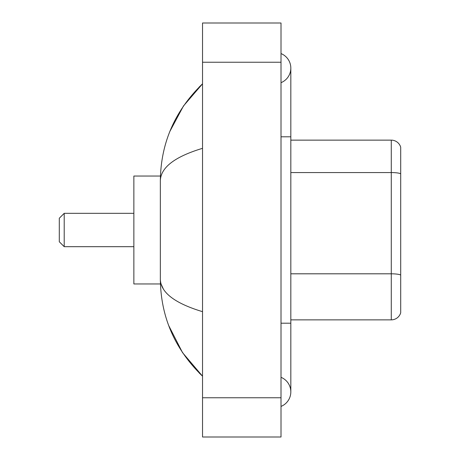 <?xml version="1.0" encoding="UTF-8"?>
<svg xmlns="http://www.w3.org/2000/svg" width="460" height="460" viewBox="0 0 460 460"><rect width="100%" height="100%" fill="white"/><g stroke="black" fill="none" stroke-linecap="round" stroke-linejoin="round"><path stroke-width="0.69" d="M281.014 406.421A15.697 15.697 0 0 0 281.014 377.321A15.697 15.697 0 0 1 281.014 406.421A15.697 15.697 0 0 0 290.823 391.874A15.697 15.697 0 0 1 281.014 406.421M281.014 53.578A15.697 15.697 0 0 1 281.014 82.679A15.697 15.697 0 0 0 281.014 53.578A15.697 15.697 0 0 1 290.823 68.126A15.697 15.697 0 0 0 281.014 53.578M202.532 148.327C174.783 156.693 160.718 167.498 160.344 180.751L160.344 279.249C160.661 292.457 174.719 303.266 202.532 311.673M202.532 437L281.014 437L281.014 23L202.532 23L202.532 437M160.344 180.751C160.764 143.025 174.829 110.716 202.532 83.823L183.488 105.949L169.895 131.364M168.711 325.571L182.545 352.653L202.532 376.176C174.829 349.284 160.764 316.974 160.344 279.249M163.288 288.863L161.046 283.958M400.7 147.2A9.809 9.809 0 0 0 391.282 140.139A9.809 9.809 0 0 1 400.7 147.2L400.7 312.8A9.809 9.809 0 0 1 391.282 319.861L290.823 319.861M400.7 173.788L400.7 173.788A9.809 1.702 180 0 0 391.282 172.563L391.282 140.139L290.823 140.139M400.7 173.926L400.7 275.034A9.809 1.702 180 0 0 391.282 273.809L391.282 172.563L290.823 172.563M64.204 246.675L64.204 213.325L59.3 218.23L59.3 241.77L64.204 246.675L133.86 246.675M160.431 176.042L133.86 176.042L133.86 283.958L160.431 283.958M281.014 323.202L290.823 323.202L290.823 68.126M281.014 136.798L290.823 136.798M202.532 397.756L281.014 397.756M202.532 62.244L281.014 62.244M391.282 319.861L391.282 273.809L290.823 273.809M290.823 323.202L290.823 391.874M202.532 83.823L199.117 87.118M202.532 376.176L199.117 372.882M64.204 213.325L133.86 213.325"/></g></svg>
